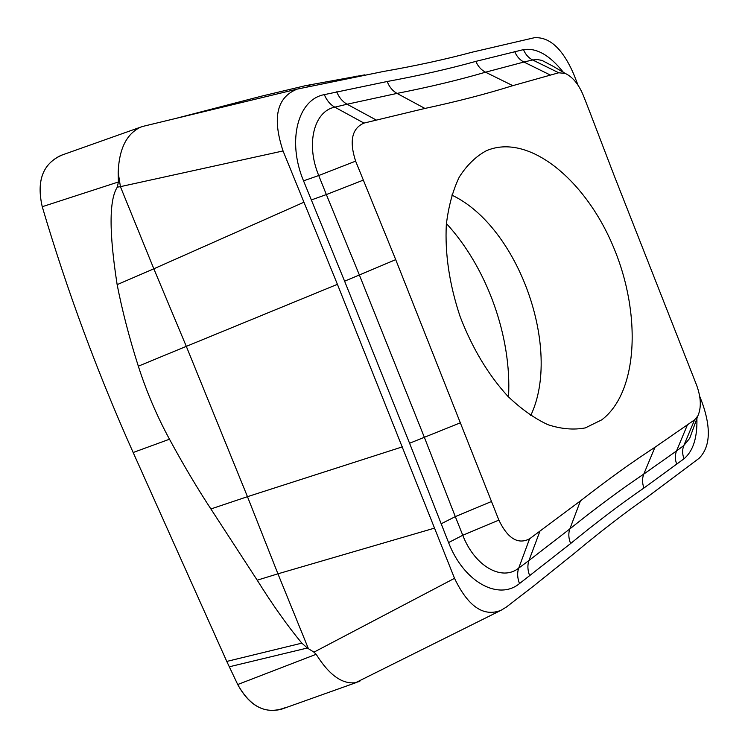 <?xml version="1.0" encoding="UTF-8"?>
<svg xmlns="http://www.w3.org/2000/svg" width="748" height="748" viewBox="0 0 748 748"><rect width="100%" height="100%" fill="white"/><g stroke="black" fill="none" stroke-linecap="round" stroke-linejoin="round"><path stroke-width="1.12" d="M316.17 654.276C329.083 675.033 342.266 684.485 355.721 682.644L501.057 610.284C483.573 617.212 468.061 606.563 454.522 578.326L313.945 652.163L316.17 654.276L237.714 684.523L226.784 661.428L133.163 452.512L226.775 661.428L237.714 684.523C249.131 705.458 263.745 713.676 281.566 709.197L283.053 708.665M307.353 648.011L308.4 648.684L277.938 573.819L257.209 580.186C272.515 604.711 287.391 625.693 301.837 643.149L307.353 648.011L229.262 666.795M313.945 652.163L308.4 648.684M62.252 154.948L60.897 155.425C42.617 164.167 36.4 181.259 42.243 206.71C67.002 290.439 97.305 372.373 133.163 452.512L169.487 439.216C183.372 464.807 197.173 488.051 210.889 508.958L257.209 580.186M62.477 154.873C43.047 163.064 36.306 180.333 42.243 206.71L118.39 181.979L117.296 187.15C109.068 199.912 109.021 232.413 117.146 284.642C122.111 310.224 129.17 337.413 138.324 366.193C146.514 391.662 156.902 416.01 169.487 439.216M143.326 126.272L140.661 127.123C126.534 133.845 119.044 148.974 118.193 172.508L118.39 181.979M364.874 74.837L305.736 85.609L262.38 95.95L174.901 118.652M355.721 682.644L359.704 681.119M358.386 681.783L360.48 680.736M501.057 610.284L506.2 607.18L533.735 585.927L574.623 553.099C600.307 531.697 624.552 513.025 647.347 497.065L699.137 458.262C710.198 447.014 711.264 428.604 702.325 403.032L699.698 396.309M454.522 578.326L337.413 284.324L283.053 150.956C272.066 117.745 276.816 97.118 297.293 89.087L383.406 71.481C415.86 65.805 445.415 59.382 472.091 52.201L534.362 37.718C549.658 36.755 562.786 48.91 573.744 74.211L578.045 85.197M118.193 172.508L120.409 186.654L117.296 187.15M589.274 110.639L613.986 175.144L696.687 385.37C701.072 397.562 701.465 407.725 697.865 415.879L694.602 419.834L654.949 447.276C631.639 462.414 606.796 480.3 580.42 500.926L529.575 538.831C517.99 544.806 507.752 538.56 498.869 520.112L395.711 259.64L355.627 161.147C349.129 141.017 351.915 128.329 363.986 123.093L424.929 108.441C457.168 101.522 486.452 93.921 512.791 85.655L558.737 72.771L565.413 73.51C572.753 77.053 578.709 84.328 583.281 95.314L589.274 110.639M601.803 419.815C638.306 392.046 641.466 313.758 613.687 247.588C586.367 181.222 530.388 133.845 488.164 150.002L486.116 150.862C475.681 156.566 466.724 165.327 459.235 177.136C452.802 190.581 448.501 206.383 446.332 224.531C444.817 253.722 449.398 284.362 460.076 316.469C472.212 348.054 488.126 374.645 507.817 396.234C521.019 408.885 534.362 418.366 547.873 424.668C561.159 429.043 573.641 430.119 585.329 427.903L601.803 419.815M508.518 396.964C511.875 337.011 487.06 267.719 446.416 223.53M42.243 206.71C67.002 290.439 97.305 372.373 133.163 452.512M237.714 684.523C250.552 707.412 266.531 715.079 285.652 707.505M563.356 72.304C549.799 55.202 536.512 47.638 523.497 49.611L475.859 61.373C449.211 68.816 419.647 75.52 387.193 81.504L324.323 94.631C297.891 99.362 286.83 140.82 303.529 180.848L344.604 281.192L409.577 443.246L448.566 542.581C463.835 582.178 498.57 600.878 519.505 583.571L570.63 543.525C596.53 522.3 620.971 503.797 643.944 488.014L684.018 458.776C693.106 451.109 697.398 437.711 696.893 418.571M117.146 284.642L153.836 268.794L120.409 186.654L283.053 150.956M337.413 284.324L186.308 346.361L153.836 268.794L303.669 202.343M402.592 446.79L247.466 496.681L277.938 573.819L434.401 528.163M138.324 366.193L186.308 346.361L247.466 496.681L210.889 508.958M226.775 661.428L301.837 643.149M183.41 116.604L182.69 116.651M223.54 106.179L226.167 106.272M305.736 85.609L310.925 86.085M356.431 76.184L357.675 76.221M684.018 458.776C682.241 454.064 682.176 449.651 683.822 445.528L689.712 438.291L692.667 430.184M529.715 575.829C527.574 570.275 527.331 565.17 528.967 560.504L569.854 528.901C595.988 507.911 620.634 489.641 643.785 474.092L676.538 450.932C674.892 455.083 674.967 459.534 676.753 464.284M687.337 425.07L676.538 450.932L683.822 445.528L694.602 419.834M654.949 447.276L643.785 474.092C642.093 478.402 642.139 483.04 643.944 488.014M580.42 500.926L569.854 528.901C568.256 533.38 568.517 538.261 570.63 543.525M448.566 542.581L462.769 535.259C474.765 566.432 502.02 581.579 518.719 568.115C517.083 572.809 517.345 577.961 519.505 583.571M529.575 538.831L518.719 568.115L528.967 560.504L539.841 531.435M311.215 199.997L326.352 194.573L359.339 274.909L424.191 436.888L455.308 516.625L441.058 523.843M491.445 501.525L455.308 516.625L462.769 535.259L498.869 520.112M460.749 422.648L409.577 443.246M395.711 259.64L344.604 281.192M324.323 94.631C326.689 100.363 330.186 104.542 334.795 107.16C313.982 111.2 305.605 144.018 318.732 175.528L303.529 180.848M355.627 161.147L318.732 175.528L326.352 194.573L363.21 180.156M514.727 51.593C516.7 56.418 519.757 59.905 523.918 62.037L485.527 72.201C458.935 79.971 429.436 87.039 397.02 93.407L347.1 104.224C342.509 101.635 339.05 97.502 336.703 91.826M376.122 119.961L347.1 104.224L334.795 107.16L363.986 123.093M424.929 108.441L397.02 93.407C392.616 90.929 389.334 86.964 387.193 81.504M512.791 85.655L485.527 72.201C481.216 69.975 477.991 66.376 475.859 61.373M552.473 65.927L542.029 60.429L537.588 59.588L532.623 59.962C528.49 57.848 525.451 54.398 523.497 49.611M558.737 72.771L532.623 59.962L523.918 62.037L550.182 74.978M451.755 195.069C518.336 226.298 562.337 349.166 530.715 415.561M60.915 155.425L140.661 127.123M281.594 709.179L357.002 682.298M142.746 126.421L297.293 89.087M697.865 415.879L692.76 429.922M552.716 66.067L565.413 73.51"/></g></svg>
